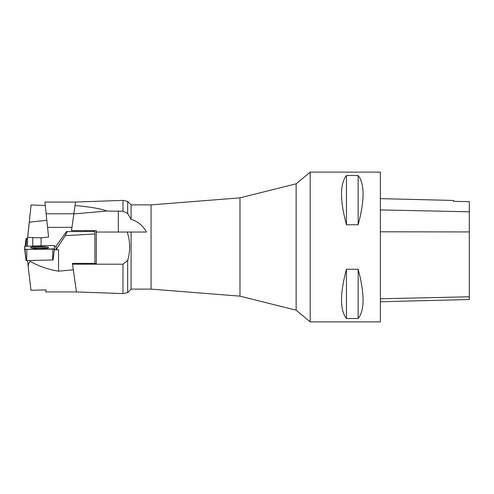 <?xml version="1.0" encoding="UTF-8"?>
<svg xmlns="http://www.w3.org/2000/svg" width="494" height="494" viewBox="0 0 494 494"><rect width="100%" height="100%" fill="white"/><g stroke="black" fill="none" stroke-linecap="round" stroke-linejoin="round"><path stroke-width="0.74" d="M27.51 246.049L27.51 238.633L31.091 204.985L27.707 237.392L41.082 237.849L41.082 245.765M75.508 202.071L44.905 202.071L48.585 237.058L40.236 237.935M27.51 239.287L27.707 237.392M45.269 205.51L31.091 204.985M73.865 213.772L46.14 213.772M71.957 227.345L47.566 227.345M85.542 231.556L85.542 230.618M93.965 231.556L93.965 230.618M27.516 238.54L26.071 238.553L26.071 239.09L27.51 239.102M26.071 238.553L25.132 246.154L26.071 238.553M24.799 250.242L24.7 249.692M27.553 260.536L28.146 266.254C28.331 264.222 29.035 262.604 30.251 261.4C39.014 266.334 48.443 269.588 58.545 271.157L58.545 249.723L54.303 249.81M58.545 249.723L56.057 249.736L56.057 246.234L54.42 246.234M58.545 271.157L73.34 269.835L76.447 291.929L45.843 291.929L46.059 289.873L30.98 290.293L28.146 266.254M56.057 246.234L66.474 231.556L67.314 231.556L65.214 235.675L56.057 249.736M72.55 264.204L122.981 264.204L122.981 293.578C123.945 293.615 123.945 293.615 122.981 293.578L76.447 291.954L72.439 263.382L94.897 263.382L94.897 231.556L67.314 231.556M65.214 235.675L94.897 233.946M31.826 248.136A8.923 1.062 180 0 1 39.557 247.605A8.923 1.062 180 0 1 45.294 247.852A8.923 1.062 180 0 1 47.294 248.136M53.049 259.955L54.42 248.89L53.049 259.955L26.645 260.554L26.071 260.499L24.7 249.439L54.42 248.89L54.42 245.746L52.24 245.53L24.7 246.296L26.071 260.499M33.777 248.408A8.997 1.068 -0 0 0 43.33 248.562A8.997 1.068 -0 0 0 48.554 247.599A8.997 1.068 -0 0 0 45.343 246.772A8.997 1.068 -0 0 0 35.722 246.623A8.997 1.068 -0 0 0 30.56 247.599A8.997 1.068 -0 0 0 33.777 248.408M75.026 205.504C91.229 207.054 101.807 208.9 106.747 211.043L122.981 211.234L122.981 200.385L75.514 202.046L71.494 230.618L96.305 230.618L96.305 263.382L94.897 263.382M122.981 264.204L127.662 260.418C130.472 250.915 130.311 241.455 127.186 232.044L131.089 232.044L131.089 289.12L127.662 292.547L123.71 293.603M127.662 260.418L127.662 292.547M131.089 289.12L151.059 289.12L151.059 204.88L239.979 197.859L239.979 296.141L296.141 310.183L310.183 321.878L310.183 172.122L296.141 183.817L296.141 310.183M151.059 204.88L131.089 204.88L131.089 219.305C138.024 221.534 143.149 225.783 146.465 232.044L131.089 232.044M131.089 204.88L127.662 201.453L127.662 213.538L131.089 219.305M122.981 211.234L127.662 213.538M106.747 211.043L73.847 213.914M96.305 232.044L127.186 232.044M310.183 321.878L380.38 321.878L380.38 172.122L310.183 172.122M346.448 269.255L358.15 269.255C364.714 293.708 364.714 310.121 358.15 318.494L346.448 318.494C339.884 310.121 339.884 293.708 346.448 269.255L346.448 318.494M346.448 175.506L358.15 175.506C364.714 183.879 364.714 200.292 358.15 224.745L346.448 224.745C339.884 200.292 339.884 183.879 346.448 175.506L346.448 224.745M380.38 301.754L469.3 299.518L469.3 201.657L453.622 201.336L453.622 200.465L380.38 198.625M358.15 318.494L358.15 269.255M358.15 224.745L358.15 175.506M52.87 249.106L54.42 248.89L54.42 245.753L52.228 245.53L24.7 246.296L24.7 249.433L52.87 249.106M46.825 220.305L29.288 222.146M32.777 245.938L32.777 237.447M26.472 239.102L26.324 246.074M25.2 246.142L26.071 239.09M30.251 260.48L30.251 261.4M52.648 260.011L52.883 249.106M26.88 249.649L26.645 260.554M118.301 211.043L118.301 232.044M469.3 296.795L380.38 298.79M469.3 231.933L380.38 231.797M469.3 211.79L380.38 209.913M127.662 201.453L123.599 200.366M239.979 197.859L296.141 183.817M151.059 289.12L239.979 296.141"/></g></svg>
